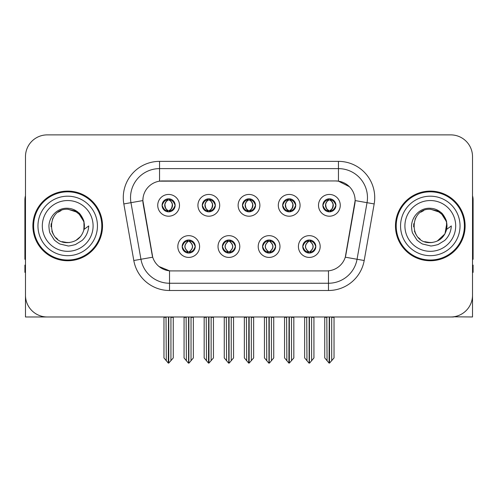 <?xml version="1.0" encoding="UTF-8"?>
<svg xmlns="http://www.w3.org/2000/svg" width="498" height="498" viewBox="0 0 498 498"><rect width="100%" height="100%" fill="white"/><g stroke="black" fill="none" stroke-linecap="round" stroke-linejoin="round"><path stroke-width="0.75" d="M242.47 205.325A6.53 6.53 0 0 0 249 211.855A6.53 6.53 0 0 0 255.53 205.325A6.53 6.53 0 0 0 249 198.795A6.53 6.53 0 0 0 242.47 205.325L242.532 205.325C243.883 208.973 245.576 210.729 247.618 210.598L247.176 211.594M238.119 205.325A10.881 10.881 0 0 0 249 216.207A10.881 10.881 0 0 0 259.881 205.325A10.881 10.881 0 0 0 249 194.444A10.881 10.881 0 0 0 238.119 205.325M262.564 246.535A6.53 6.53 0 0 0 269.094 253.065A6.53 6.53 0 0 0 275.624 246.535A6.53 6.53 0 0 0 269.094 240.005A6.53 6.53 0 0 0 262.564 246.535L262.627 246.535C263.865 250.046 265.559 251.807 267.719 251.807L268.49 251.807C264.17 248.29 264.17 244.773 268.49 241.256L267.719 241.256C265.602 241.213 263.903 242.974 262.627 246.535M258.213 246.535A10.881 10.881 0 0 0 269.094 257.416A10.881 10.881 0 0 0 279.976 246.535A10.881 10.881 0 0 0 269.094 235.654A10.881 10.881 0 0 0 258.213 246.535M282.665 205.325A6.53 6.53 0 0 0 289.189 211.855A6.53 6.53 0 0 0 295.719 205.325A6.53 6.53 0 0 0 289.189 198.795A6.53 6.53 0 0 0 282.665 205.325L282.721 205.325C284.078 208.973 285.771 210.729 287.807 210.598L287.365 211.594M278.307 205.325A10.881 10.881 0 0 0 289.189 216.207A10.881 10.881 0 0 0 300.076 205.325A10.881 10.881 0 0 0 289.189 194.444A10.881 10.881 0 0 0 278.307 205.325M322.853 205.325A6.53 6.53 0 0 0 329.383 211.855A6.53 6.53 0 0 0 335.913 205.325A6.53 6.53 0 0 0 329.383 198.795A6.53 6.53 0 0 0 322.853 205.325L322.916 205.325C324.266 208.973 325.96 210.729 328.001 210.598L327.56 211.594M318.502 205.325A10.881 10.881 0 0 0 329.383 216.207A10.881 10.881 0 0 0 340.265 205.325A10.881 10.881 0 0 0 329.383 194.444A10.881 10.881 0 0 0 318.502 205.325M202.281 205.325A6.53 6.53 0 0 0 208.811 211.855A6.53 6.53 0 0 0 215.335 205.325A6.53 6.53 0 0 0 208.811 198.795A6.53 6.53 0 0 0 202.281 205.325L202.337 205.325C203.694 208.973 205.388 210.729 207.429 210.598L206.981 211.594M197.924 205.325A10.881 10.881 0 0 0 208.811 216.207A10.881 10.881 0 0 0 219.693 205.325A10.881 10.881 0 0 0 208.811 194.444A10.881 10.881 0 0 0 197.924 205.325M162.087 205.325A6.53 6.53 0 0 0 168.617 211.855A6.53 6.53 0 0 0 175.147 205.325A6.53 6.53 0 0 0 168.617 198.795A6.53 6.53 0 0 0 162.087 205.325L162.149 205.325C163.5 208.973 165.193 210.729 167.235 210.598L166.793 211.594M157.735 205.325A10.881 10.881 0 0 0 168.617 216.207A10.881 10.881 0 0 0 179.498 205.325A10.881 10.881 0 0 0 168.617 194.444A10.881 10.881 0 0 0 157.735 205.325M182.181 246.535A6.53 6.53 0 0 0 188.711 253.065A6.53 6.53 0 0 0 195.241 246.535A6.53 6.53 0 0 0 188.711 240.005A6.53 6.53 0 0 0 182.181 246.535L182.243 246.535C183.482 250.046 185.175 251.807 187.335 251.807L188.107 251.807C183.787 248.29 183.787 244.773 188.107 241.256L187.335 241.256C185.219 241.213 183.519 242.974 182.243 246.535M177.83 246.535A10.881 10.881 0 0 0 188.711 257.416A10.881 10.881 0 0 0 199.592 246.535A10.881 10.881 0 0 0 188.711 235.654A10.881 10.881 0 0 0 177.83 246.535M222.376 246.535A6.53 6.53 0 0 0 228.906 253.065A6.53 6.53 0 0 0 235.436 246.535A6.53 6.53 0 0 0 228.906 240.005A6.53 6.53 0 0 0 222.376 246.535L222.438 246.535C223.67 250.046 225.37 251.807 227.524 251.807L228.296 251.807C223.976 248.29 223.976 244.773 228.296 241.256L227.524 241.256C225.407 241.213 223.714 242.974 222.438 246.535M218.024 246.535A10.881 10.881 0 0 0 228.906 257.416A10.881 10.881 0 0 0 239.787 246.535A10.881 10.881 0 0 0 228.906 235.654A10.881 10.881 0 0 0 218.024 246.535M302.759 246.535A6.53 6.53 0 0 0 309.289 253.065A6.53 6.53 0 0 0 315.819 246.535A6.53 6.53 0 0 0 309.289 240.005A6.53 6.53 0 0 0 302.759 246.535L302.815 246.535C304.054 250.046 305.753 251.807 307.907 251.807L308.679 251.807C304.359 248.29 304.359 244.773 308.679 241.256L307.907 241.256C305.791 241.213 304.091 242.974 302.815 246.535M298.408 246.535A10.881 10.881 0 0 0 309.289 257.416A10.881 10.881 0 0 0 320.17 246.535A10.881 10.881 0 0 0 309.289 235.654A10.881 10.881 0 0 0 298.408 246.535M142.864 200.538A19.59 19.59 0 0 0 143.163 203.937L152.114 254.721A19.59 19.59 0 0 0 171.405 270.912L326.595 270.912A19.59 19.59 0 0 0 345.886 254.721L354.837 203.937A19.59 19.59 0 0 0 335.552 180.948L162.448 180.948A19.59 19.59 0 0 0 142.864 200.538L143.082 197.638M453.51 316.803L472.521 316.977L472.521 156.646A21.763 21.763 0 0 0 450.752 134.883L47.248 134.883A21.763 21.763 0 0 0 25.479 156.646L25.479 316.977L90.916 316.977M407.084 316.977L453.51 316.977M32.88 225.93A34.823 34.823 0 0 0 67.703 260.753A34.823 34.823 0 0 0 102.526 225.93A34.823 34.823 0 0 0 67.703 191.108A34.823 34.823 0 0 0 32.88 225.93M395.474 225.93A34.823 34.823 0 0 0 430.297 260.753A34.823 34.823 0 0 0 465.12 225.93A34.823 34.823 0 0 0 430.297 191.108A34.823 34.823 0 0 0 395.474 225.93M159.547 161.364L338.453 161.364A36.273 36.273 0 0 1 374.172 203.937L364.194 260.522A36.273 36.273 0 0 1 328.475 290.496L169.525 290.496A36.273 36.273 0 0 1 133.806 260.522L123.828 203.937A36.273 36.273 0 0 1 159.547 161.364L159.547 168.617L338.453 168.617A29.021 29.021 0 0 1 367.032 202.674L357.054 259.265A29.021 29.021 0 0 1 328.475 283.244L169.525 283.244A29.021 29.021 0 0 1 140.946 259.265L130.968 202.674A29.021 29.021 0 0 1 159.547 168.617L159.547 181.166L335.552 180.948L338.453 181.166L349.397 186.688M326.595 270.912L171.405 270.912M169.525 290.496L169.525 270.819L159.074 266.536M374.172 203.937L355.136 200.576L345.282 257.186L364.194 260.522M133.806 260.522L152.718 257.186L142.864 200.576L130.968 202.674A29.021 29.021 0 0 1 130.532 197.638M345.886 254.721L345.768 255.337M152.232 255.337L152.114 254.721M450.752 134.883L47.248 134.883M25.479 156.646L25.479 295.214A21.763 21.763 0 0 0 47.248 316.977L450.752 316.977A21.763 21.763 0 0 0 472.521 295.214L472.521 156.646M310.41 252.965L309.893 251.807L310.665 251.807C312.781 251.857 314.481 250.096 315.757 246.522C314.512 243.012 312.812 241.256 310.665 241.256L311.113 240.266M310.41 240.104L309.893 241.256L310.665 241.256M308.897 251.807L308.897 251.807C304.465 248.29 304.465 244.773 308.897 241.256L308.897 241.256M309.893 241.256L309.893 241.256C314.213 244.773 314.213 248.29 309.893 251.807L309.681 251.807C314.114 248.29 314.114 244.773 309.681 241.256M306.7 316.977L306.967 360.708L308.99 363.117L309.582 363.117L313.933 357.938L313.933 317.338L311.611 317.338L311.611 360.708M309.432 316.977L309.432 363.117M311.879 316.977L311.611 317.338M313.933 316.977L313.933 317.338M309.14 363.117L309.14 316.977M304.645 316.977L304.645 357.938L306.967 360.708M306.967 317.338L304.645 317.338M326.794 316.977L327.062 360.708L329.085 363.117L329.24 316.977M329.527 316.977L329.527 363.117L334.027 357.938L334.027 317.338L331.705 317.338L331.973 316.977M324.74 316.977L324.74 357.938L327.062 360.708M327.062 317.338L324.74 317.338M331.705 360.708L331.705 317.338M334.027 316.977L334.027 317.338M328.257 211.756L328.773 210.598L328.001 210.598M328.257 198.895L328.773 200.053L328.001 200.053C325.897 200.015 324.204 201.771 322.916 205.325M335.913 205.325L335.851 205.325C334.594 201.815 332.901 200.059 330.765 200.053L329.993 200.053C332.066 201.161 333.162 202.916 333.286 205.325C333.162 207.734 332.066 209.49 329.993 210.598L330.765 210.598L331.207 211.594M335.851 205.325C334.544 208.911 332.851 210.666 330.765 210.598M328.773 210.598L328.991 210.598C326.862 209.49 325.736 207.734 325.611 205.325C325.736 202.916 326.862 201.161 328.991 200.053C327.447 200.675 326.352 202.107 325.704 204.342C325.885 207.871 326.981 209.957 328.991 210.598L328.773 210.598C326.7 209.49 325.605 207.734 325.48 205.325C325.605 202.916 326.7 201.161 328.773 200.053L328.773 200.053M329.776 210.598C331.905 209.49 333.031 207.734 333.156 205.325C333.031 202.916 331.905 201.161 329.776 200.053L329.776 200.053C331.319 200.675 332.415 202.107 333.062 204.342C332.882 207.871 331.786 209.957 329.769 210.598L330.317 211.787M25.479 272.362L24.9 272.362L24.9 265.104L25.479 265.104M25.479 195.751A14.51 14.51 0 0 0 24.9 199.81L24.9 259.302A14.51 14.51 0 0 1 25.479 259.265M270.221 252.965L269.704 251.807L270.476 251.807C272.593 251.857 274.292 250.096 275.562 246.522C274.317 243.012 272.624 241.256 270.476 241.256L270.918 240.266M270.221 240.104L269.704 241.256L270.476 241.256M268.702 251.807L268.702 251.807C264.121 248.29 264.121 244.773 268.708 241.256C264.27 244.773 264.27 248.29 268.702 251.807L268.167 252.996M268.49 241.256L267.974 240.104M269.704 241.256L269.704 241.256C274.024 244.773 274.024 248.29 269.704 251.807L269.486 251.807C273.919 248.29 273.919 244.773 269.486 241.256L270.028 240.073M269.704 251.807L269.486 251.807C274.074 248.29 274.074 244.773 269.48 241.256M266.505 316.977L266.772 360.708L268.796 363.117L269.393 363.117L273.738 357.938L273.738 317.338L271.416 317.338L271.416 360.708M269.244 316.977L269.244 363.117M271.684 316.977L271.416 317.338M273.738 316.977L273.738 317.338M268.951 363.117L268.951 316.977M264.45 316.977L264.45 357.938L266.772 360.708M266.772 317.338L264.45 317.338M230.026 252.965L229.51 251.807L230.281 251.807C232.404 251.857 234.097 250.096 235.373 246.522C234.128 243.012 232.435 241.256 230.281 241.256L230.73 240.266M230.026 240.104L229.51 241.256L230.281 241.256M228.514 251.807L228.514 251.807C223.926 248.29 223.926 244.773 228.52 241.256C224.081 244.773 224.081 248.29 228.514 251.807L227.972 252.996M228.296 241.256L227.779 240.104M229.51 241.256L229.51 241.256C233.83 244.773 233.83 248.29 229.51 251.807L229.298 251.807C233.73 248.29 233.73 244.773 229.298 241.256L229.833 240.073M229.51 251.807L229.298 251.807C233.879 248.29 233.879 244.773 229.292 241.256M226.316 316.977L226.584 360.708L228.607 363.117L229.205 363.117L233.55 357.938L233.55 317.338L231.228 317.338L231.228 360.708M229.049 316.977L229.049 363.117M231.495 316.977L231.228 317.338M233.55 316.977L233.55 317.338M228.756 363.117L228.756 316.977M224.262 316.977L224.262 357.938L226.584 360.708M226.584 317.338L224.262 317.338M189.838 252.965L189.321 251.807L190.093 251.807C192.209 251.857 193.909 250.096 195.185 246.522C193.94 243.012 192.24 241.256 190.093 241.256L190.535 240.266M189.838 240.104L189.321 241.256L190.093 241.256M188.319 251.807L188.319 251.807C183.887 248.29 183.887 244.773 188.319 241.256L188.319 241.256M189.321 241.256L189.321 241.256C193.641 244.773 193.641 248.29 189.321 251.807L189.103 251.807C193.535 248.29 193.535 244.773 189.103 241.256M186.121 316.977L186.389 360.708L188.418 363.117L189.01 363.117L193.355 357.938L193.355 317.338L191.033 317.338L191.033 360.708M188.86 316.977L188.86 363.117M191.3 316.977L191.033 317.338M193.355 316.977L193.355 317.338M188.568 363.117L188.568 316.977M184.067 316.977L184.067 357.938L186.389 360.708M186.389 317.338L184.067 317.338M286.599 316.977L286.873 360.708L288.896 363.117L289.045 316.977M289.338 316.977L289.338 363.117L293.832 357.938L293.832 317.338L291.511 317.338L291.784 316.977M284.551 316.977L284.551 357.938L286.873 360.708M286.873 317.338L284.551 317.338M291.511 360.708L291.511 317.338M293.832 316.977L293.832 317.338M288.068 211.756L288.585 210.598L287.807 210.598M288.068 198.895L288.585 200.053L287.807 200.053C285.709 200.015 284.009 201.771 282.721 205.325M295.719 205.325L295.663 205.325C294.405 201.815 292.706 200.059 290.571 200.053L289.799 200.053C291.872 201.161 292.973 202.916 293.092 205.325C292.973 207.734 291.872 209.49 289.799 210.598L290.571 210.598L291.019 211.594M295.663 205.325C294.355 208.911 292.656 210.666 290.571 210.598M288.585 210.598L288.796 210.598C286.667 209.49 285.547 207.734 285.416 205.325C285.547 202.916 286.667 201.161 288.796 200.053C287.253 200.675 286.157 202.107 285.516 204.342C285.696 207.871 286.792 209.957 288.803 210.598L288.585 210.598C286.512 209.49 285.41 207.734 285.292 205.325C285.41 202.916 286.512 201.161 288.585 200.053L288.585 200.053M289.587 210.598C291.71 209.49 292.836 207.734 292.961 205.325C292.836 202.916 291.71 201.161 289.587 200.053L289.587 200.053C291.125 200.675 292.226 202.107 292.868 204.342C292.687 207.871 291.591 209.957 289.581 210.598L290.122 211.787M246.41 316.977L246.678 360.708L248.701 363.117L248.857 316.977M249.143 316.977L249.143 363.117L253.644 357.938L253.644 317.338L251.322 317.338L251.59 316.977M244.356 316.977L244.356 357.938L246.678 360.708M246.678 317.338L244.356 317.338M251.322 360.708L251.322 317.338M253.644 316.977L253.644 317.338M247.873 211.756L248.39 210.598L247.618 210.598M247.873 198.895L248.39 200.053L247.618 200.053C245.514 200.015 243.821 201.771 242.532 205.325M255.53 205.325L255.468 205.325C254.21 201.815 252.517 200.059 250.382 200.053L249.61 200.053C251.683 201.161 252.779 202.916 252.903 205.325C252.779 207.734 251.683 209.49 249.61 210.598L250.382 210.598L250.824 211.594M255.468 205.325C254.161 208.911 252.467 210.666 250.382 210.598M248.39 200.053C246.317 201.161 245.221 202.916 245.097 205.325C245.221 207.734 246.317 209.49 248.39 210.598L248.608 210.598C246.479 209.49 245.352 207.734 245.228 205.325C245.352 202.916 246.479 201.161 248.608 200.053L248.608 200.053M249.392 200.053L249.392 200.053C251.521 201.161 252.648 202.916 252.772 205.325C252.648 207.734 251.521 209.49 249.392 210.598L249.392 210.598M206.216 316.977L206.489 360.708L208.513 363.117L208.662 316.977M208.955 316.977L208.955 363.117L213.449 357.938L213.449 317.338L211.127 317.338L211.401 316.977M204.168 316.977L204.168 357.938L206.489 360.708M206.489 317.338L204.168 317.338M211.127 360.708L211.127 317.338M213.449 316.977L213.449 317.338M207.685 211.756L208.201 210.598L207.429 210.598M207.685 198.895L208.201 200.053L207.429 200.053C205.325 200.015 203.626 201.771 202.337 205.325M215.335 205.325L215.279 205.325C214.022 201.815 212.322 200.059 210.193 200.053L209.415 200.053C211.488 201.161 212.59 202.916 212.708 205.325C212.59 207.734 211.488 209.49 209.415 210.598L210.193 210.598L210.635 211.594M215.279 205.325C213.972 208.911 212.273 210.666 210.193 210.598M208.201 210.598L208.413 210.598C206.29 209.49 205.164 207.734 205.039 205.325C205.164 202.916 206.29 201.161 208.413 200.053C206.875 200.675 205.774 202.107 205.132 204.342C205.313 207.871 206.409 209.957 208.419 210.598L208.201 210.598C206.128 209.49 205.027 207.734 204.908 205.325C205.027 202.916 206.128 201.161 208.201 200.053L208.201 200.053M209.204 210.598C211.333 209.49 212.453 207.734 212.584 205.325C212.453 202.916 211.333 201.161 209.204 200.053L209.204 200.053C210.747 200.675 211.843 202.107 212.484 204.342C212.304 207.871 211.208 209.957 209.197 210.598L209.739 211.787M166.027 316.977L166.295 360.708L168.318 363.117L168.473 316.977M168.76 316.977L168.76 363.117L173.26 357.938L173.26 317.338L170.939 317.338L171.206 316.977M163.973 316.977L163.973 357.938L166.295 360.708M166.295 317.338L163.973 317.338M170.939 360.708L170.939 317.338M173.26 316.977L173.26 317.338M167.49 211.756L168.007 210.598L167.235 210.598M167.49 198.895L168.007 200.053L167.235 200.053C165.131 200.015 163.437 201.771 162.149 205.325M175.147 205.325L175.084 205.325C173.827 201.815 172.134 200.059 169.999 200.053L169.227 200.053C171.3 201.161 172.395 202.916 172.52 205.325C172.395 207.734 171.3 209.49 169.227 210.598L169.999 210.598L170.441 211.594M175.084 205.325C173.777 208.911 172.084 210.666 169.999 210.598M168.007 210.598L168.224 210.598C166.095 209.49 164.969 207.734 164.844 205.325C164.969 202.916 166.095 201.161 168.224 200.053C166.681 200.675 165.585 202.107 164.938 204.342C165.118 207.871 166.214 209.957 168.231 210.598L168.007 210.598C165.934 209.49 164.838 207.734 164.714 205.325C164.838 202.916 165.934 201.161 168.007 200.053L168.007 200.053M169.009 210.598C171.138 209.49 172.264 207.734 172.389 205.325C172.264 202.916 171.138 201.161 169.009 200.053L169.009 200.053C170.553 200.675 171.648 202.107 172.296 204.342C172.115 207.871 171.019 209.957 169.009 210.598L169.55 211.787M472.521 265.104L473.1 265.104L473.1 272.362L472.521 272.362M472.521 195.751A14.51 14.51 0 0 1 473.1 199.81L473.1 259.302A14.51 14.51 0 0 0 472.521 259.265M67.56 242.613L62.132 241.661M57.612 239.214L55.726 237.552M53.162 234.11L51.829 231.066M51.045 226.858L51.176 223.664M52.427 219.213L54.008 216.4M58.291 212.154L61.098 210.604M64.883 242.377L69.328 242.532M67.703 242.619C76.244 242.034 81.684 237.627 84.019 229.397L88.731 225.93C88.383 231.713 86.198 236.538 82.17 240.41L75.435 244.568C70.529 245.819 67.952 246.242 67.703 245.844L60.277 244.088C59.878 244.4 53.722 239.837 54.151 239.75L50.149 233.35C49.532 232.367 49.121 229.945 48.916 226.086C49.24 216.263 57.625 207.604 67.703 208.276C71.768 208.438 75.36 209.87 78.485 212.578C80.11 213.281 84.349 220.384 84.025 222.463A16.683 16.683 0 0 1 84.025 229.385L83.925 222.033L80.67 215.429L74.887 210.872L67.703 209.253C46.177 208.208 46.177 243.647 67.703 242.619L69.658 242.501M75.821 240.503L80.682 236.407M83.77 230.425L84.193 223.39M83.795 221.523L78.64 213.331M77.358 212.322L68.095 209.253M77.383 239.519L78.653 238.517M97.446 225.93A29.743 29.743 0 0 1 67.703 255.673A29.743 29.743 0 0 1 37.96 225.93A29.743 29.743 0 0 1 67.703 196.187A29.743 29.743 0 0 1 97.446 225.93M67.703 260.024A34.101 34.101 0 0 1 33.609 225.93A34.101 34.101 0 0 1 67.703 191.83A34.101 34.101 0 0 1 101.804 225.93A34.101 34.101 0 0 1 67.703 260.024M67.703 251.322A25.392 25.392 0 0 1 42.311 225.93A25.392 25.392 0 0 1 67.703 200.538A25.392 25.392 0 0 1 93.095 225.93A25.392 25.392 0 0 1 67.703 251.322M430.154 242.613L424.726 241.661M420.206 239.214L418.32 237.552M415.755 234.11L414.423 231.066M413.639 226.858L413.763 223.664M415.021 219.213L416.602 216.4M420.885 212.154L423.692 210.604M427.477 242.377L431.922 242.532M430.297 242.619C438.838 242.034 444.278 237.627 446.613 229.397L451.325 225.93C450.976 231.713 448.791 236.538 444.764 240.41L438.028 244.568C433.123 245.819 430.546 246.242 430.297 245.844L422.87 244.088C422.472 244.4 416.316 239.837 416.745 239.75L412.742 233.35C412.126 232.367 411.715 229.945 411.51 226.086C411.834 216.263 420.219 207.604 430.297 208.276C434.362 208.438 437.954 209.87 441.079 212.578C442.703 213.281 446.943 220.384 446.619 222.463A16.683 16.683 0 0 1 446.619 229.385L446.519 222.033L443.264 215.429L437.481 210.872L430.297 209.253C408.771 208.208 408.771 243.647 430.297 242.619L432.252 242.501M437.188 241.119L444.969 233.873L446.787 223.39M446.389 221.523L441.234 213.331M439.952 212.322L430.689 209.253M439.977 239.519L441.247 238.517M460.04 225.93A29.743 29.743 0 0 1 430.297 255.673A29.743 29.743 0 0 1 400.554 225.93A29.743 29.743 0 0 1 430.297 196.187A29.743 29.743 0 0 1 460.04 225.93M430.297 260.024A34.101 34.101 0 0 1 396.196 225.93A34.101 34.101 0 0 1 430.297 191.83A34.101 34.101 0 0 1 464.391 225.93A34.101 34.101 0 0 1 430.297 260.024M430.297 251.322A25.392 25.392 0 0 1 404.905 225.93A25.392 25.392 0 0 1 430.297 200.538A25.392 25.392 0 0 1 455.689 225.93A25.392 25.392 0 0 1 430.297 251.322M338.453 161.364L338.453 181.166M328.475 270.819L328.475 290.496M123.828 203.937L130.968 202.674M307.907 251.807L307.465 252.803M308.162 252.965L308.679 251.807M307.907 241.256L307.465 240.266M308.162 240.104L308.679 241.256M310.665 251.807L311.113 252.803M328.001 200.053L327.56 199.057M330.765 200.053L331.207 199.057M330.51 198.895L329.993 200.053M330.51 211.756L329.993 210.598M267.719 251.807L267.27 252.803M267.974 252.965L268.49 251.807M267.719 241.256L267.27 240.266M270.476 251.807L270.918 252.803M227.524 251.807L227.082 252.803M227.779 252.965L228.296 251.807M227.524 241.256L227.082 240.266M230.281 251.807L230.73 252.803M187.335 251.807L186.887 252.803M187.59 252.965L188.107 251.807M187.335 241.256L186.887 240.266M187.59 240.104L188.107 241.256M190.093 251.807L190.535 252.803M287.807 200.053L287.365 199.057M290.571 200.053L291.019 199.057M290.315 198.895L289.799 200.053M290.315 211.756L289.799 210.598M247.618 200.053L247.176 199.057M250.382 200.053L250.824 199.057M250.127 198.895L249.61 200.053M250.127 211.756L249.61 210.598M207.429 200.053L206.981 199.057M210.193 200.053L210.635 199.057M209.932 198.895L209.415 200.053M209.932 211.756L209.415 210.598M167.235 200.053L166.793 199.057M169.999 200.053L170.441 199.057M169.743 198.895L169.227 200.053M169.743 211.756L169.227 210.598M308.355 252.996L308.903 251.807C304.309 248.29 304.309 244.773 308.903 241.256L308.355 240.073M310.217 240.073L309.675 241.256C314.263 244.773 314.263 248.29 309.675 251.807L310.217 252.996M328.45 211.787L328.991 210.598M328.45 198.864L328.991 200.053M330.317 198.864L329.769 200.053M268.167 240.073L268.708 241.256M270.028 252.996L269.48 251.807M227.972 240.073L228.52 241.256M229.833 252.996L229.292 251.807M187.783 252.996L188.325 251.807C183.737 248.29 183.737 244.773 188.325 241.256L187.783 240.073M189.645 240.073L189.097 241.256C193.691 244.773 193.691 248.29 189.097 251.807L189.645 252.996M288.261 211.787L288.803 210.598M288.261 198.864L288.803 200.053M290.122 198.864L289.581 200.053M248.066 211.787L248.614 210.598C246.597 209.957 245.502 207.871 245.321 204.342C245.968 202.107 247.064 200.675 248.614 200.053L248.066 198.864M249.934 198.864L249.386 200.053C250.936 200.675 252.032 202.107 252.679 204.342C252.498 207.871 251.403 209.957 249.386 210.598L249.934 211.787M207.878 211.787L208.419 210.598M207.878 198.864L208.419 200.053M209.739 198.864L209.197 200.053M167.683 211.787L168.231 210.598M167.683 198.864L168.231 200.053M169.55 198.864L169.009 200.053"/></g></svg>
